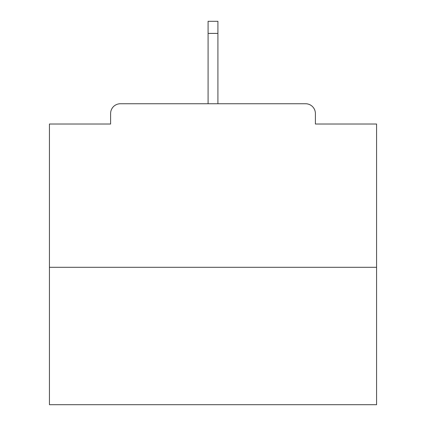 <?xml version="1.0" encoding="UTF-8"?>
<svg xmlns="http://www.w3.org/2000/svg" width="426" height="426" viewBox="0 0 426 426"><rect width="100%" height="100%" fill="white"/><g stroke="black" fill="none" stroke-linecap="round" stroke-linejoin="round"><path stroke-width="0.64" d="M315.394 124.019L315.394 113.55L315.394 124.019L376.568 124.019L376.568 404.7L49.432 404.7L49.432 124.019L110.606 124.019L110.606 113.55L110.606 124.019M376.568 267.304L49.432 267.304M315.394 113.55A9.814 9.814 0 0 0 305.58 103.736L120.42 103.736A9.814 9.814 0 0 0 110.606 113.55M305.58 103.736L264.035 103.736M161.965 103.736L120.42 103.736M217.91 33.404L208.09 33.404L208.09 21.3L217.91 21.3L217.91 103.736M208.09 33.404L208.09 103.736"/></g></svg>
